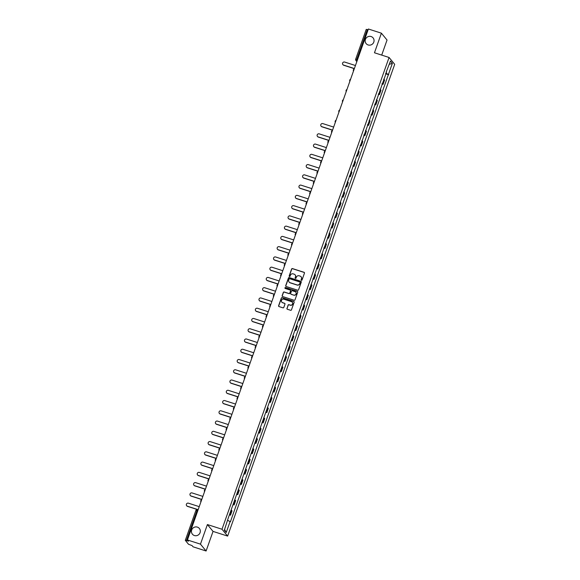 <?xml version="1.0" encoding="UTF-8"?>
<svg xmlns="http://www.w3.org/2000/svg" width="580" height="580" viewBox="0 0 580 580"><rect width="100%" height="100%" fill="white"/><g stroke="black" fill="none" stroke-linecap="round" stroke-linejoin="round"><path stroke-width="0.87" d="M301.419 280.321A0.486 0.471 -39.4 0 0 302.028 280.01L304.457 273.151A0.689 0.667 -39.4 0 0 304.043 272.303L292.48 268.583A0.689 0.667 -39.4 0 0 291.61 269.026L289.181 275.884A0.486 0.471 -39.4 0 0 289.471 276.479A0.486 0.471 -39.4 0 0 290.08 276.167L290.392 275.282A2.211 2.139 -39.4 0 1 293.183 273.876L294.147 274.188A2.211 2.139 -39.4 0 1 295.466 276.914L295.155 277.798A0.486 0.471 -39.4 0 0 295.445 278.4A0.486 0.471 -39.4 0 0 296.054 278.088L296.365 277.204A2.211 2.139 -39.4 0 1 299.157 275.797L300.121 276.109A2.211 2.139 -39.4 0 1 301.448 278.835L301.129 279.719A0.486 0.471 -39.4 0 0 301.419 280.321M197.381 527.118A4.502 4.357 -39.4 0 0 192.408 534.187A4.502 4.357 -39.4 0 0 199.506 533.774A4.502 4.357 -39.4 0 0 197.381 527.118M371.099 36.54A4.502 4.357 -39.4 0 0 366.132 43.609A4.502 4.357 -39.4 0 0 373.23 43.203A4.502 4.357 -39.4 0 0 371.099 36.54M286.933 308.393A0.689 0.667 -39.4 0 0 287.346 309.242L290.594 310.286A0.689 0.667 -39.4 0 0 291.464 309.851L294.161 302.231A0.689 0.667 -39.4 0 0 293.748 301.382L282.185 297.663A0.689 0.667 -39.4 0 0 281.307 298.106L278.61 305.718A0.689 0.667 -39.4 0 0 279.024 306.574L282.946 307.828A0.689 0.667 -39.4 0 0 283.816 307.393L284.969 304.13A0.689 0.667 -39.4 0 0 284.555 303.282L282.612 302.659A1.849 1.791 -39.4 0 1 281.742 299.925A1.849 1.791 -39.4 0 1 283.837 299.2L291.45 301.651A1.849 1.791 -39.4 0 1 292.327 304.384A1.849 1.791 -39.4 0 1 290.232 305.102L288.956 304.696A0.689 0.667 -39.4 0 0 288.086 305.131L287.049 308.531A0.689 0.667 -39.4 0 0 287.107 309.104M222.002 529.243L207.401 524.552L200.463 544.149L187.434 539.966L368.38 29L381.401 33.183L374.462 52.78L389.064 57.471L222.002 529.243L227.636 536.094L394.697 64.322L389.064 57.471M297.7 290.21A0.689 0.667 -39.4 0 0 298.57 289.775L301.274 282.156A0.689 0.667 -39.4 0 0 300.853 281.307L289.289 277.588A0.689 0.667 -39.4 0 0 288.419 278.03L285.723 285.643A0.689 0.667 -39.4 0 0 286.136 286.498L297.7 290.21M297.714 292.197L295.017 299.809A0.689 0.667 -39.4 0 1 294.147 300.251L282.583 296.532A0.689 0.667 -39.4 0 1 282.17 295.684L283.323 292.421A0.689 0.667 -39.4 0 1 284.193 291.986L288.883 293.487A0.689 0.667 -39.4 0 0 289.754 293.052L290.522 290.892A0.689 0.667 -39.4 0 0 290.109 290.036L285.222 288.47A0.486 0.471 -39.4 0 1 284.998 287.752A0.486 0.471 -39.4 0 1 285.541 287.564L297.301 291.341A0.689 0.667 -39.4 0 1 297.714 292.197M200.463 544.149L206.096 551L193.067 546.817L192.074 545.599L188.507 544.258L185.303 540.328L195.851 510.538L196.954 510.733L186.405 540.524L185.303 540.328M381.705 55.107L387.041 40.035L381.401 33.183M206.096 551L213.041 531.403L227.636 536.094M187.434 539.966L188.435 541.176L186.405 540.524M366.263 29.413L367.343 29.558L356.794 59.348L356.91 61.371M368.09 29.797L367.343 29.558M382.133 83.527A3.241 0.428 19.5 0 1 382.706 83.926L384.243 79.583A3.241 0.428 -160.5 0 0 383.67 79.184M384.243 79.583L384.591 80.004L383.054 84.339L381.966 83.991M382.706 83.926L383.054 84.339M378.334 94.25L379.422 94.598L380.959 90.263L380.611 89.842A3.241 0.428 -160.5 0 0 380.038 89.443M378.501 93.786A3.241 0.428 19.5 0 1 379.074 94.185L379.422 94.598M374.702 104.509L375.789 104.857L377.326 100.521L376.978 100.101A3.241 0.428 -160.5 0 0 376.405 99.702M374.868 104.045A3.241 0.428 19.5 0 1 375.441 104.444L375.789 104.857M371.07 114.767L372.157 115.115L373.687 110.78L373.346 110.359A3.241 0.428 -160.5 0 0 372.773 109.961M371.236 114.303A3.241 0.428 19.5 0 1 371.809 114.702L372.157 115.115M367.437 125.026L368.517 125.374L370.055 121.039L369.714 120.618A3.241 0.428 -160.5 0 0 369.141 120.219M367.604 124.562A3.241 0.428 19.5 0 1 368.177 124.961L368.517 125.374M363.805 135.285L364.885 135.633L366.422 131.297L366.082 130.877A3.241 0.428 -160.5 0 0 365.509 130.478M363.972 134.821A3.241 0.428 19.5 0 1 364.544 135.22L364.885 135.633M360.173 145.544L361.253 145.892L362.79 141.556L362.449 141.136A3.241 0.428 -160.5 0 0 361.876 140.737M360.339 145.08A3.241 0.428 19.5 0 1 360.912 145.478L361.253 145.892M356.54 155.803L357.621 156.15L359.158 151.815L358.817 151.394A3.241 0.428 -160.5 0 0 358.244 150.996M356.707 155.338A3.241 0.428 19.5 0 1 357.28 155.737L357.621 156.15M352.908 166.061L353.988 166.409L355.525 162.074L355.185 161.653A3.241 0.428 -160.5 0 0 354.612 161.254M353.075 165.597A3.241 0.428 19.5 0 1 353.648 165.996L353.988 166.409M349.276 176.32L350.356 176.668L351.893 172.332L351.552 171.912A3.241 0.428 -160.5 0 0 350.973 171.513M349.435 175.856A3.241 0.428 19.5 0 1 350.015 176.255L350.356 176.668M345.644 186.579L346.724 186.927L348.261 182.591L347.92 182.171A3.241 0.428 -160.5 0 0 347.34 181.772M345.803 186.115A3.241 0.428 19.5 0 1 346.383 186.513L346.724 186.927M342.012 196.838L343.092 197.186L344.629 192.85L344.281 192.43A3.241 0.428 -160.5 0 0 343.708 192.031M342.171 196.374A3.241 0.428 19.5 0 1 342.744 196.772L343.092 197.186M338.372 207.096L339.459 207.444L340.996 203.109L340.649 202.688A3.241 0.428 -160.5 0 0 340.076 202.289M338.539 206.632A3.241 0.428 19.5 0 1 339.111 207.031L339.459 207.444M334.74 217.355L335.827 217.703L337.364 213.368L337.016 212.947A3.241 0.428 -160.5 0 0 336.443 212.548M334.906 216.891A3.241 0.428 19.5 0 1 335.479 217.29L335.827 217.703M331.107 227.614L332.195 227.962L333.732 223.626L333.384 223.206A3.241 0.428 -160.5 0 0 332.811 222.807M331.274 227.15A3.241 0.428 19.5 0 1 331.847 227.548L332.195 227.962M327.475 237.873L328.563 238.22L330.1 233.885L329.752 233.464A3.241 0.428 -160.5 0 0 329.179 233.066M327.642 237.408A3.241 0.428 19.5 0 1 328.215 237.807L328.563 238.22M323.843 248.131L324.93 248.479L326.467 244.144L326.119 243.723A3.241 0.428 -160.5 0 0 325.547 243.325M324.01 247.667A3.241 0.428 19.5 0 1 324.582 248.066L324.93 248.479M320.211 258.39L321.291 258.738L322.828 254.402L322.487 253.982A3.241 0.428 -160.5 0 0 321.914 253.583M320.377 257.926A3.241 0.428 19.5 0 1 320.95 258.325L321.291 258.738M316.579 268.649L317.659 268.997L319.196 264.661L318.855 264.241A3.241 0.428 -160.5 0 0 318.282 263.842M316.745 268.185A3.241 0.428 19.5 0 1 317.318 268.583L317.659 268.997M312.946 278.907L314.026 279.255L315.563 274.92L315.223 274.5A3.241 0.428 -160.5 0 0 314.65 274.101M313.113 278.443A3.241 0.428 19.5 0 1 313.686 278.842L314.026 279.255M309.314 289.166L310.394 289.514L311.931 285.179L311.59 284.758A3.241 0.428 -160.5 0 0 311.018 284.36M309.481 288.702A3.241 0.428 19.5 0 1 310.053 289.101L310.394 289.514M305.682 299.425L306.762 299.773L308.299 295.438L307.958 295.017A3.241 0.428 -160.5 0 0 307.385 294.618M305.849 298.961A3.241 0.428 19.5 0 1 306.421 299.36L306.762 299.773M302.049 309.684L303.13 310.032L304.667 305.696L304.326 305.276A3.241 0.428 -160.5 0 0 303.746 304.877M302.209 309.22A3.241 0.428 19.5 0 1 302.789 309.618L303.13 310.032M298.417 319.942L299.498 320.29L301.035 315.955L300.694 315.535A3.241 0.428 -160.5 0 0 300.114 315.136M298.577 319.478A3.241 0.428 19.5 0 1 299.157 319.877L299.498 320.29M294.785 330.201L295.865 330.549L297.402 326.214L297.054 325.793A3.241 0.428 -160.5 0 0 296.481 325.394M294.945 329.737A3.241 0.428 19.5 0 1 295.517 330.136L295.865 330.549M291.145 340.46L292.233 340.808L293.77 336.473L293.422 336.052A3.241 0.428 -160.5 0 0 292.849 335.653M291.312 339.996A3.241 0.428 19.5 0 1 291.885 340.395L292.233 340.808M287.513 350.719L288.601 351.067L290.138 346.731L289.79 346.311A3.241 0.428 -160.5 0 0 289.217 345.912M287.68 350.255A3.241 0.428 19.5 0 1 288.253 350.654L288.601 351.067M283.881 360.977L284.969 361.325L286.505 356.99L286.157 356.57A3.241 0.428 -160.5 0 0 285.585 356.171M284.048 360.513A3.241 0.428 19.5 0 1 284.62 360.912L284.969 361.325M280.249 371.236L281.336 371.584L282.873 367.249L282.525 366.828A3.241 0.428 -160.5 0 0 281.952 366.43M280.415 370.772A3.241 0.428 19.5 0 1 280.988 371.171L281.336 371.584M276.617 381.495L277.704 381.843L279.241 377.507L278.893 377.087A3.241 0.428 -160.5 0 0 278.32 376.688M276.783 381.031A3.241 0.428 19.5 0 1 277.356 381.43L277.704 381.843M272.984 391.754L274.064 392.102L275.601 387.766L275.261 387.346A3.241 0.428 -160.5 0 0 274.688 386.947M273.151 391.29A3.241 0.428 19.5 0 1 273.724 391.688L274.064 392.102M269.352 402.012L270.432 402.361L271.969 398.025L271.629 397.604A3.241 0.428 -160.5 0 0 271.056 397.206M269.519 401.548A3.241 0.428 19.5 0 1 270.091 401.947L270.432 402.361M265.72 412.271L266.8 412.619L268.337 408.284L267.996 407.863A3.241 0.428 -160.5 0 0 267.423 407.464M265.887 411.807A3.241 0.428 19.5 0 1 266.459 412.206L266.8 412.619M262.087 422.53L263.168 422.878L264.705 418.535L264.364 418.122A3.241 0.428 -160.5 0 0 263.791 417.723M262.254 422.066A3.241 0.428 19.5 0 1 262.827 422.465L263.168 422.878M258.455 432.789L259.536 433.137L261.072 428.794L260.732 428.381A3.241 0.428 -160.5 0 0 260.159 427.982M258.622 432.325A3.241 0.428 19.5 0 1 259.195 432.716L259.536 433.137M254.823 443.048L255.903 443.396L257.44 439.053L257.099 438.639A3.241 0.428 -160.5 0 0 256.519 438.241M254.99 442.584A3.241 0.428 19.5 0 1 255.562 442.975L255.903 443.396M251.191 453.306L252.271 453.654L253.808 449.311L253.467 448.898A3.241 0.428 -160.5 0 0 252.887 448.5M251.35 452.842A3.241 0.428 19.5 0 1 251.93 453.234L252.271 453.654M247.558 463.565L248.639 463.913L250.176 459.57L249.835 459.157A3.241 0.428 -160.5 0 0 249.255 458.758M247.718 463.101A3.241 0.428 19.5 0 1 248.298 463.492L248.639 463.913M243.919 473.824L245.006 474.172L246.543 469.829L246.195 469.416A3.241 0.428 -160.5 0 0 245.623 469.017M244.086 473.36A3.241 0.428 19.5 0 1 244.658 473.751L245.006 474.172M240.287 484.083L241.374 484.43L242.911 480.088L242.563 479.674A3.241 0.428 -160.5 0 0 241.99 479.276M240.454 483.618A3.241 0.428 19.5 0 1 241.026 484.01L241.374 484.43M236.655 494.341L237.742 494.689L239.279 490.346L238.931 489.933A3.241 0.428 -160.5 0 0 238.358 489.534M236.821 493.877A3.241 0.428 19.5 0 1 237.394 494.269L237.742 494.689M233.022 504.6L234.11 504.948L235.647 500.605L235.299 500.192A3.241 0.428 -160.5 0 0 234.726 499.793M233.189 504.136A3.241 0.428 19.5 0 1 233.762 504.527L234.11 504.948M229.39 514.859L230.477 515.207L232.014 510.864L231.667 510.451A3.241 0.428 -160.5 0 0 231.094 510.052M229.557 514.395A3.241 0.428 19.5 0 1 230.13 514.786L230.477 515.207M386.193 72.065L390.471 61.059L392.363 63.365L388.448 74.414L385.787 73.21M227.81 520.398L230.405 521.775L388.448 74.414M230.144 521.456L226.229 532.505L224.337 530.2L227.983 518.832L386.555 72.108M207.401 524.552L213.041 531.403M385.599 73.733L388.716 74.733M392.363 63.365L389.318 64.308M224.605 529.446L226.229 532.505M301.267 280.234A0.486 0.471 -39.4 0 1 301.245 279.857L301.556 278.973A2.211 2.139 -39.4 0 0 301.15 276.841M295.176 274.92A2.211 2.139 -39.4 0 1 295.582 277.051L295.271 277.936A0.486 0.471 -39.4 0 0 295.293 278.313M304.399 272.578A0.689 0.667 -39.4 0 0 304.159 272.44L292.588 268.721A0.689 0.667 -39.4 0 0 291.718 269.163L289.289 276.022A0.486 0.471 -39.4 0 0 289.318 276.399M301.216 281.583A0.689 0.667 -39.4 0 0 300.969 281.445L289.406 277.726A0.689 0.667 -39.4 0 0 288.528 278.168L285.831 285.781A0.689 0.667 -39.4 0 0 285.889 286.353M300.121 282.576A0.486 0.471 -39.4 0 0 299.831 281.981L289.674 278.719A0.486 0.471 -39.4 0 0 289.065 279.024L288.738 279.966A2.211 2.139 -39.4 0 0 290.058 282.692L297.004 284.918A2.211 2.139 -39.4 0 0 299.787 283.511L300.23 282.714A0.486 0.471 -39.4 0 0 300.092 282.199M289.144 282.098A2.211 2.139 -39.4 0 0 290.174 282.822L290.058 282.692M300.23 282.714L299.904 283.649A2.211 2.139 -39.4 0 1 297.112 285.055L290.174 282.822M290.464 290.319A0.689 0.667 -39.4 0 1 290.631 291.029L289.869 293.19A0.689 0.667 -39.4 0 1 289 293.625L284.309 292.117A0.689 0.667 -39.4 0 0 283.431 292.559L282.279 295.822A0.689 0.667 -39.4 0 0 282.337 296.394M297.656 291.624A0.689 0.667 -39.4 0 0 297.417 291.479L285.657 287.702A0.486 0.471 -39.4 0 0 285.07 288.383M293.748 295.053A1.849 1.791 -39.4 0 0 295.793 292.153A1.849 1.791 -39.4 0 0 294.974 291.602L292.291 290.739A0.689 0.667 -39.4 0 0 291.421 291.174L290.652 293.342A0.689 0.667 -39.4 0 0 291.066 294.19L293.864 295.191A1.849 1.791 -39.4 0 0 295.844 292.226M293.864 295.191L291.182 294.328M292.32 302.274A1.849 1.791 -39.4 0 1 290.341 305.239L289.072 304.833A0.689 0.667 -39.4 0 0 288.202 305.269L287.049 308.531M281.858 302.173A1.849 1.791 -39.4 0 0 282.728 302.789L282.612 302.659M284.918 303.558A0.689 0.667 -39.4 0 0 284.671 303.42L282.728 302.789M294.103 301.658A0.689 0.667 -39.4 0 0 293.857 301.52L282.293 297.801A0.689 0.667 -39.4 0 0 281.423 298.236L278.726 305.856A0.689 0.667 -39.4 0 0 278.784 306.428M355.446 65.525L344.65 62.06A1.617 1.566 -39.4 0 0 342.867 64.597A1.617 1.566 -39.4 0 0 343.585 65.083L343.73 65.264A1.617 1.566 140.6 0 1 342.947 64.684M354.329 68.665L343.73 65.264M354.373 68.549L343.585 65.083M333.645 127.078L322.857 123.612A1.617 1.566 -39.4 0 0 321.074 126.15A1.617 1.566 -39.4 0 0 321.784 126.636L321.929 126.817A1.617 1.566 140.6 0 1 321.146 126.237M332.536 130.217L321.929 126.817M332.572 130.101L321.784 126.636M330.013 137.337L319.225 133.871A1.617 1.566 -39.4 0 0 317.441 136.409A1.617 1.566 -39.4 0 0 318.152 136.894L318.297 137.076A1.617 1.566 140.6 0 1 317.514 136.496M328.904 140.476L318.297 137.076M328.94 140.36L318.152 136.894M326.38 147.596L315.592 144.13A1.617 1.566 -39.4 0 0 313.802 146.667A1.617 1.566 -39.4 0 0 314.519 147.153L314.664 147.334A1.617 1.566 140.6 0 1 313.882 146.754M325.264 150.735L314.664 147.334M325.308 150.619L314.519 147.153M322.748 157.854L311.96 154.389A1.617 1.566 -39.4 0 0 310.169 156.926A1.617 1.566 -39.4 0 0 310.887 157.412L311.032 157.593A1.617 1.566 140.6 0 1 310.249 157.013M321.632 160.993L311.032 157.593M321.675 160.877L310.887 157.412M319.116 168.113L308.328 164.647A1.617 1.566 -39.4 0 0 306.537 167.185A1.617 1.566 -39.4 0 0 307.255 167.671L307.4 167.852A1.617 1.566 140.6 0 1 306.617 167.272M318 171.252L307.4 167.852M318.043 171.136L307.255 167.671M315.484 178.372L304.696 174.906A1.617 1.566 -39.4 0 0 302.905 177.444A1.617 1.566 -39.4 0 0 303.623 177.929L303.768 178.111A1.617 1.566 140.6 0 1 302.985 177.531M314.367 181.511L303.768 178.111M314.411 181.395L303.623 177.929M311.851 188.631L301.056 185.165A1.617 1.566 -39.4 0 0 299.273 187.702A1.617 1.566 -39.4 0 0 299.99 188.188L300.135 188.362A1.617 1.566 140.6 0 1 299.352 187.789M310.735 191.77L300.135 188.362M310.779 191.654L299.99 188.188M308.219 198.889L297.424 195.424A1.617 1.566 -39.4 0 0 295.64 197.961A1.617 1.566 -39.4 0 0 296.358 198.447L296.503 198.621A1.617 1.566 140.6 0 1 295.72 198.048M307.103 202.029L296.503 198.621M307.146 201.912L296.358 198.447M304.587 209.148L293.792 205.682A1.617 1.566 -39.4 0 0 292.008 208.22A1.617 1.566 -39.4 0 0 292.726 208.706L292.871 208.88A1.617 1.566 140.6 0 1 292.088 208.307M303.47 212.287L292.871 208.88M303.514 212.171L292.726 208.706M300.947 219.407L290.16 215.941A1.617 1.566 -39.4 0 0 288.376 218.479A1.617 1.566 -39.4 0 0 289.087 218.964L289.239 219.138A1.617 1.566 140.6 0 1 288.449 218.566M299.838 222.546L289.239 219.138M299.882 222.43L289.087 218.964M297.315 229.665L286.527 226.2A1.617 1.566 -39.4 0 0 284.744 228.737A1.617 1.566 -39.4 0 0 285.454 229.223L285.606 229.397A1.617 1.566 140.6 0 1 284.816 228.825M296.206 232.805L285.606 229.397M296.25 232.689L285.454 229.223M293.683 239.924L282.895 236.459A1.617 1.566 -39.4 0 0 281.111 238.996A1.617 1.566 -39.4 0 0 281.822 239.482L281.974 239.656A1.617 1.566 140.6 0 1 281.184 239.083M292.574 243.063L281.974 239.656M292.617 242.948L281.822 239.482M290.051 250.183L279.263 246.718A1.617 1.566 -39.4 0 0 277.479 249.255A1.617 1.566 -39.4 0 0 278.19 249.741L278.335 249.915A1.617 1.566 140.6 0 1 277.552 249.342M288.942 253.322L278.335 249.915M288.978 253.206L278.19 249.741M286.418 260.442L275.63 256.976A1.617 1.566 -39.4 0 0 273.847 259.514A1.617 1.566 -39.4 0 0 274.558 260L274.702 260.173A1.617 1.566 140.6 0 1 273.919 259.601M285.309 263.581L274.702 260.173M285.345 263.465L274.558 260M282.786 270.7L271.998 267.235A1.617 1.566 -39.4 0 0 270.215 269.773A1.617 1.566 -39.4 0 0 270.925 270.258L271.07 270.432A1.617 1.566 140.6 0 1 270.287 269.86M281.677 273.84L271.07 270.432M281.713 273.724L270.925 270.258M279.154 280.959L268.366 277.494A1.617 1.566 -39.4 0 0 266.575 280.031A1.617 1.566 -39.4 0 0 267.293 280.517L267.438 280.691A1.617 1.566 140.6 0 1 266.655 280.118M278.037 284.099L267.438 280.691M278.081 283.982L267.293 280.517M275.522 291.218L264.734 287.752A1.617 1.566 -39.4 0 0 262.943 290.29A1.617 1.566 -39.4 0 0 263.661 290.776L263.806 290.95A1.617 1.566 140.6 0 1 263.023 290.377M274.405 294.357L263.806 290.95M274.449 294.241L263.661 290.776M271.889 301.477L261.101 298.011A1.617 1.566 -39.4 0 0 259.311 300.549A1.617 1.566 -39.4 0 0 260.029 301.035L260.173 301.208A1.617 1.566 140.6 0 1 259.39 300.636M270.773 304.616L260.173 301.208M270.817 304.5L260.029 301.035M268.257 311.736L257.469 308.27A1.617 1.566 -39.4 0 0 255.679 310.808A1.617 1.566 -39.4 0 0 256.396 311.293L256.541 311.467A1.617 1.566 140.6 0 1 255.758 310.894M267.141 314.875L256.541 311.467M267.184 314.759L256.396 311.293M264.625 321.994L253.83 318.529A1.617 1.566 -39.4 0 0 252.046 321.066A1.617 1.566 -39.4 0 0 252.764 321.552L252.909 321.726A1.617 1.566 140.6 0 1 252.126 321.153M263.508 325.133L252.909 321.726M263.552 325.017L252.764 321.552M260.993 332.253L250.198 328.787A1.617 1.566 -39.4 0 0 248.414 331.325A1.617 1.566 -39.4 0 0 249.132 331.811L249.277 331.985A1.617 1.566 140.6 0 1 248.494 331.412M259.876 335.392L249.277 331.985M259.92 335.276L249.132 331.811M257.361 342.512L246.565 339.046A1.617 1.566 -39.4 0 0 244.782 341.584A1.617 1.566 -39.4 0 0 245.499 342.07L245.644 342.243A1.617 1.566 140.6 0 1 244.862 341.671M256.244 345.651L245.644 342.243M256.287 345.535L245.499 342.07M253.721 352.77L242.933 349.305A1.617 1.566 -39.4 0 0 241.149 351.842A1.617 1.566 -39.4 0 0 241.867 352.328L242.012 352.502A1.617 1.566 140.6 0 1 241.222 351.93M252.612 355.91L242.012 352.502M252.655 355.794L241.867 352.328M250.089 363.029L239.301 359.564A1.617 1.566 -39.4 0 0 237.517 362.101A1.617 1.566 -39.4 0 0 238.228 362.587L238.38 362.761A1.617 1.566 140.6 0 1 237.59 362.188M248.98 366.168L238.38 362.761M249.023 366.052L238.228 362.587M246.456 373.288L235.668 369.822A1.617 1.566 -39.4 0 0 233.885 372.36A1.617 1.566 -39.4 0 0 234.595 372.846L234.748 373.02A1.617 1.566 140.6 0 1 233.957 372.447M245.347 376.427L234.748 373.02M245.391 376.311L234.595 372.846M242.824 383.547L232.036 380.081A1.617 1.566 -39.4 0 0 230.253 382.619A1.617 1.566 -39.4 0 0 230.963 383.104L231.108 383.278A1.617 1.566 140.6 0 1 230.325 382.706M241.715 386.686L231.108 383.278M241.751 386.57L230.963 383.104M239.192 393.805L228.404 390.34A1.617 1.566 -39.4 0 0 226.62 392.877A1.617 1.566 -39.4 0 0 227.331 393.363L227.476 393.537A1.617 1.566 140.6 0 1 226.693 392.964M238.083 396.945L227.476 393.537M238.119 396.829L227.331 393.363M235.56 404.064L224.772 400.599A1.617 1.566 -39.4 0 0 222.988 403.136A1.617 1.566 -39.4 0 0 223.699 403.622L223.844 403.796A1.617 1.566 140.6 0 1 223.061 403.223M234.45 407.203L223.844 403.796M234.487 407.087L223.699 403.622M231.927 414.323L221.139 410.858A1.617 1.566 -39.4 0 0 219.349 413.395A1.617 1.566 -39.4 0 0 220.067 413.881L220.212 414.055A1.617 1.566 140.6 0 1 219.429 413.482M230.811 417.462L220.212 414.055M230.855 417.346L220.067 413.881M228.295 424.582L217.507 421.116A1.617 1.566 -39.4 0 0 215.716 423.654A1.617 1.566 -39.4 0 0 216.434 424.139L216.579 424.313A1.617 1.566 140.6 0 1 215.796 423.741M227.179 427.721L216.579 424.313M227.222 427.605L216.434 424.139M224.663 434.84L213.875 431.375A1.617 1.566 -39.4 0 0 212.084 433.912A1.617 1.566 -39.4 0 0 212.802 434.398L212.947 434.572A1.617 1.566 140.6 0 1 212.164 434M223.546 437.98L212.947 434.572M223.59 437.864L212.802 434.398M221.031 445.099L210.243 441.634A1.617 1.566 -39.4 0 0 208.452 444.171A1.617 1.566 -39.4 0 0 209.17 444.657L209.315 444.831A1.617 1.566 140.6 0 1 208.532 444.258M219.914 448.238L209.315 444.831M219.958 448.123L209.17 444.657M217.399 455.358L206.611 451.892A1.617 1.566 -39.4 0 0 204.82 454.43A1.617 1.566 -39.4 0 0 205.537 454.916L205.682 455.09A1.617 1.566 140.6 0 1 204.899 454.517M216.282 458.497L205.682 455.09M216.325 458.381L205.537 454.916M213.766 465.617L202.971 462.151A1.617 1.566 -39.4 0 0 201.188 464.689A1.617 1.566 -39.4 0 0 201.905 465.174L202.05 465.349A1.617 1.566 140.6 0 1 201.267 464.776M212.65 468.756L202.05 465.349M212.693 468.64L201.905 465.174M210.134 475.875L199.339 472.41A1.617 1.566 -39.4 0 0 197.555 474.947A1.617 1.566 -39.4 0 0 198.273 475.433L198.418 475.607A1.617 1.566 140.6 0 1 197.635 475.034M209.018 479.015L198.418 475.607M209.061 478.899L198.273 475.433M206.494 486.134L195.707 482.669A1.617 1.566 -39.4 0 0 193.923 485.206A1.617 1.566 -39.4 0 0 194.641 485.692L194.786 485.866A1.617 1.566 140.6 0 1 194.003 485.293M205.385 489.274L194.786 485.866M205.429 489.158L194.641 485.692M202.862 496.393L192.074 492.927A1.617 1.566 -39.4 0 0 190.291 495.465A1.617 1.566 -39.4 0 0 191.001 495.951L191.154 496.125A1.617 1.566 140.6 0 1 190.363 495.552M201.753 499.532L191.154 496.125M201.796 499.416L191.001 495.951M199.23 506.652L188.442 503.186A1.617 1.566 -39.4 0 0 186.658 505.724A1.617 1.566 -39.4 0 0 187.369 506.209L187.521 506.384A1.617 1.566 140.6 0 1 186.731 505.811M198.121 509.791L187.521 506.384M198.164 509.675L187.369 506.209M198.099 509.842L197.606 509.668L196.954 510.733L197.7 510.973M357.012 61.089L356.555 60.936A1.406 1.363 -39.4 0 1 355.714 59.203L357.541 59.588M233.762 504.527L235.299 500.192M237.394 494.269L238.931 489.933M241.026 484.01L242.563 479.674M244.658 473.751L246.195 469.416M248.298 463.492L249.835 459.157M251.93 453.234L253.467 448.898M255.562 442.975L257.099 438.639M259.195 432.716L260.732 428.381M262.827 422.465L264.364 418.122M266.459 412.206L267.996 407.863M270.091 401.947L271.629 397.604M273.724 391.688L275.261 387.346M277.356 381.43L278.893 377.087M280.988 371.171L282.525 366.828M284.62 360.912L286.157 356.57M288.253 350.654L289.79 346.311M291.885 340.395L293.422 336.052M295.517 330.136L297.054 325.793M299.157 319.877L300.694 315.535M302.789 309.618L304.326 305.276M306.421 299.36L307.958 295.017M310.053 289.101L311.59 284.758M313.686 278.842L315.223 274.5M317.318 268.583L318.855 264.241M320.95 258.325L322.487 253.982M324.582 248.066L326.119 243.723M328.215 237.807L329.752 233.464M331.847 227.548L333.384 223.206M335.479 217.29L337.016 212.947M339.111 207.031L340.649 202.688M342.744 196.772L344.281 192.43M346.383 186.513L347.92 182.171M350.015 176.255L351.552 171.912M353.648 165.996L355.185 161.653M357.28 155.737L358.817 151.394M360.912 145.478L362.449 141.136M364.544 135.22L366.082 130.877M368.177 124.961L369.714 120.618M371.809 114.702L373.346 110.359M375.441 104.444L376.978 100.101M379.074 94.185L380.611 89.842M230.13 514.786L231.667 510.451M354.22 68.977A1.406 1.406 0 0 0 353.495 71.028A1.406 1.363 140.6 0 1 353.387 69.883M350.588 79.235A1.406 1.406 0 0 0 349.863 81.287A1.406 1.363 140.6 0 1 349.755 80.142M346.956 89.494A1.406 1.406 0 0 0 346.224 91.546A1.406 1.363 140.6 0 1 346.122 90.4M343.324 99.753A1.406 1.406 0 0 0 342.591 101.804A1.406 1.363 140.6 0 1 342.49 100.659M339.692 110.011A1.406 1.406 0 0 0 338.959 112.063A1.406 1.363 140.6 0 1 338.858 110.918M336.052 120.27A1.406 1.406 0 0 0 335.327 122.322A1.406 1.363 140.6 0 1 335.226 121.176M332.42 130.529A1.406 1.406 0 0 0 331.695 132.581A1.406 1.363 140.6 0 1 331.593 131.435M328.787 140.788A1.406 1.406 0 0 0 328.062 142.84A1.406 1.363 140.6 0 1 327.961 141.694M325.155 151.047A1.406 1.406 0 0 0 324.43 153.098A1.406 1.363 140.6 0 1 324.329 151.953M321.523 161.305A1.406 1.406 0 0 0 320.798 163.357A1.406 1.363 140.6 0 1 320.696 162.212M317.891 171.564A1.406 1.406 0 0 0 317.166 173.616A1.406 1.363 140.6 0 1 317.057 172.47M314.258 181.823A1.406 1.406 0 0 0 313.534 183.875A1.406 1.363 140.6 0 1 313.425 182.729M310.626 192.082A1.406 1.406 0 0 0 309.901 194.133A1.406 1.363 140.6 0 1 309.793 192.988M306.994 202.34A1.406 1.406 0 0 0 306.269 204.392A1.406 1.363 140.6 0 1 306.16 203.246M303.362 212.599A1.406 1.406 0 0 0 302.637 214.651A1.406 1.363 140.6 0 1 302.528 213.505M299.73 222.858A1.406 1.406 0 0 0 298.997 224.91A1.406 1.363 140.6 0 1 298.896 223.764M296.097 233.117A1.406 1.406 0 0 0 295.365 235.168A1.406 1.363 140.6 0 1 295.263 234.023M292.465 243.375A1.406 1.406 0 0 0 291.733 245.427A1.406 1.363 140.6 0 1 291.631 244.281M288.825 253.634A1.406 1.406 0 0 0 288.101 255.686A1.406 1.363 140.6 0 1 287.999 254.54M285.193 263.893A1.406 1.406 0 0 0 284.468 265.945A1.406 1.363 140.6 0 1 284.367 264.799M281.561 274.151A1.406 1.406 0 0 0 280.836 276.203A1.406 1.363 140.6 0 1 280.735 275.058M277.929 284.41A1.406 1.406 0 0 0 277.204 286.462A1.406 1.363 140.6 0 1 277.102 285.317M274.296 294.669A1.406 1.406 0 0 0 273.571 296.721A1.406 1.363 140.6 0 1 273.47 295.575M270.664 304.928A1.406 1.406 0 0 0 269.939 306.98A1.406 1.363 140.6 0 1 269.83 305.834M267.032 315.187A1.406 1.406 0 0 0 266.307 317.238A1.406 1.363 140.6 0 1 266.198 316.093M263.4 325.445A1.406 1.406 0 0 0 262.675 327.497A1.406 1.363 140.6 0 1 262.566 326.351M259.767 335.704A1.406 1.406 0 0 0 259.043 337.756A1.406 1.363 140.6 0 1 258.934 336.61M256.135 345.963A1.406 1.406 0 0 0 255.41 348.014A1.406 1.363 140.6 0 1 255.301 346.869M251.778 358.273A1.406 1.363 140.6 0 1 251.669 357.128M248.871 366.48A1.406 1.406 0 0 0 248.138 368.532A1.406 1.363 140.6 0 1 248.037 367.387M245.238 376.739A1.406 1.406 0 0 0 244.506 378.791A1.406 1.363 140.6 0 1 244.405 377.645M241.599 386.998A1.406 1.406 0 0 0 240.874 389.049A1.406 1.363 140.6 0 1 240.773 387.904M237.967 397.257A1.406 1.406 0 0 0 237.242 399.308A1.406 1.363 140.6 0 1 237.14 398.163M234.335 407.515A1.406 1.406 0 0 0 233.61 409.567A1.406 1.363 140.6 0 1 233.508 408.422M230.702 417.774A1.406 1.406 0 0 0 229.977 419.826A1.406 1.363 140.6 0 1 229.876 418.68M227.07 428.033A1.406 1.406 0 0 0 226.345 430.084A1.406 1.363 140.6 0 1 226.243 428.939M223.438 438.291A1.406 1.406 0 0 0 222.713 440.343A1.406 1.363 140.6 0 1 222.611 439.198M219.805 448.55A1.406 1.406 0 0 0 219.081 450.602A1.406 1.363 140.6 0 1 218.972 449.457M216.173 458.809A1.406 1.406 0 0 0 215.448 460.861A1.406 1.363 140.6 0 1 215.339 459.715M212.541 469.068A1.406 1.406 0 0 0 211.816 471.12A1.406 1.363 140.6 0 1 211.707 469.974M208.909 479.326A1.406 1.406 0 0 0 208.184 481.378A1.406 1.363 140.6 0 1 208.075 480.233M205.276 489.585A1.406 1.406 0 0 0 204.544 491.637A1.406 1.363 140.6 0 1 204.443 490.491M201.644 499.844A1.406 1.406 0 0 0 200.912 501.896A1.406 1.363 140.6 0 1 200.811 500.75M195.866 510.588L195.851 510.538A1.406 1.406 0 0 1 197.606 509.668L198.106 509.827M252.503 356.221A1.406 1.406 0 0 0 251.771 358.273M356.83 61.611L355.931 60.516A1.406 1.406 0 0 1 355.692 59.153L366.241 29.363"/></g></svg>
